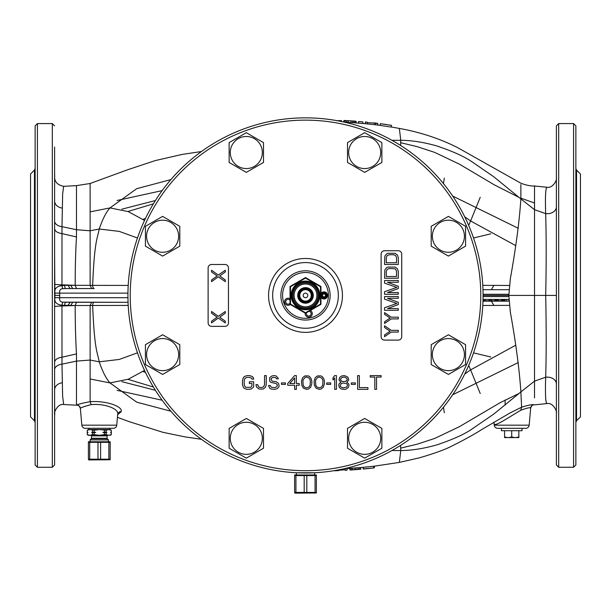 <?xml version="1.0" encoding="UTF-8"?>
<svg xmlns="http://www.w3.org/2000/svg" width="611" height="611" viewBox="0 0 611 611"><rect width="100%" height="100%" fill="white"/><g stroke="black" fill="none" stroke-linecap="round" stroke-linejoin="round"><path stroke-width="0.92" d="M142.806 219.395L145.487 218.425M142.806 371.442L145.487 372.412M34.46 420.765L34.46 170.072L30.55 173.982L30.55 416.855L34.46 420.765L35.133 422.384M35.133 151.772L35.133 224.581M35.133 256.658L35.133 464.971L37.424 467.262L52.317 467.262L54.608 464.971L54.608 443.762M37.424 467.262L37.424 123.575L35.133 125.866L35.133 295.419M35.133 443.762L35.133 411.684M67.997 305.492L70.158 302.292M70.158 288.545L67.997 285.345M54.608 385.793L54.608 369.754A9.165 5.705 180 0 1 61.986 364.156L62.628 396.356L63.674 404.52L76.474 405.2L76.474 353.906L61.986 357.221C57.396 357.931 54.937 359.627 54.608 362.308L54.608 361.872M54.608 402.13L54.608 410.279M54.608 404.1L54.608 402.137M54.608 389.001L54.608 388.275M76.474 353.906C75.611 339.342 75.184 323.211 75.191 305.523L61.963 305.996C57.388 306.103 54.937 306.378 54.608 306.821L54.608 307.463M54.608 311.816L54.608 338.876M54.608 254.665L54.898 297.694C54.211 302.063 56.563 304.568 61.963 305.202L75.191 305.523L76.474 302.292L91.589 302.292L90.123 305.469L90.123 401.671C81.668 403.26 77.261 404.429 76.894 405.185L77.093 405.208C78.04 404.612 79.132 405.651 80.354 408.316L81.828 425.172A3.437 3.437 0 0 0 85.25 428.311L113.325 428.311A3.437 3.437 0 0 0 116.747 425.172L117.671 414.571C119.611 409.317 105.627 403.283 91.169 404.612C84.7 406.315 81.095 407.552 80.354 408.316A3.437 3.437 175 0 0 76.894 405.185M54.608 205.418L54.608 224.581M54.608 193.993L54.608 192.465M54.608 273.774L54.608 268.619M54.608 177.557L54.608 179.153M54.608 147.075L54.608 464.971M54.608 411.684L54.608 389.94A9.165 7.294 180 0 1 62.368 382.73M54.608 318.85L54.608 317.101M70.815 305.5L72.648 302.292M72.648 288.545L70.815 285.337M54.608 369.754L54.608 392.415M127.943 297.71L59.679 297.71C59.298 300.643 60.405 302.124 63.009 302.147A3.437 0.718 99.2 0 0 61.963 305.202L61.986 364.156L76.474 361.116L90.123 360.047L99.226 361.811C102.625 371.755 106.207 378.797 109.995 382.921L136.734 402.168L170.897 411.234M64.667 305.469A3.437 1.031 90 0 1 65.698 302.292L67.073 302.292M68.295 302.292L69.791 302.292M71.617 302.292L73.343 302.292M74.954 302.292L76.474 302.292M95.209 302.292L92.88 302.292M63.009 302.147L124.056 302.292M54.898 297.694L59.679 297.71L59.687 295.419L54.906 295.419L54.898 293.143C54.211 288.774 56.563 286.269 61.963 285.635A3.437 0.718 -99.2 0 0 63.009 288.69L67.073 288.545M64.667 285.368L75.191 285.314L61.963 284.841C57.388 284.718 54.937 284.443 54.608 284.016L54.608 228.529C54.937 231.225 57.396 232.921 61.986 233.616L61.963 285.635L64.667 285.368A3.437 1.031 -90 0 0 65.698 288.545L94.163 288.545A3.437 1.52 -90 0 1 92.643 285.36C94.476 240.459 97.386 238.848 99.226 229.026C102.625 219.082 106.207 212.04 109.995 207.916L136.734 188.669L170.897 179.603M54.898 293.143L59.679 293.127C59.298 290.194 60.405 288.713 63.009 288.69M68.295 288.545L69.791 288.545M71.617 288.545L73.343 288.545M74.954 288.545L76.474 288.545L75.191 285.314L90.123 285.368L91.589 288.545L91.062 288.545M92.903 288.545L91.154 288.545M78.934 288.545L77.689 288.545M128.211 285.413L90.123 285.368L90.123 230.79L99.226 229.026L119.252 231.386L137.46 238.015M62.368 208.107L61.986 226.681A9.165 5.705 180 0 1 54.608 221.083L54.608 200.904A9.165 7.294 180 0 0 62.368 208.107L62.65 193.824L63.674 186.317L76.474 185.637L76.474 236.931C75.611 251.495 75.184 267.626 75.191 285.314M76.474 236.931L61.986 233.616L61.986 226.681L76.474 229.721L90.123 230.79L90.123 183.98L90.123 208.252M75.191 305.523L92.643 305.477C94.476 350.378 97.386 351.989 99.226 361.811L119.252 359.451L137.46 352.822M128.211 305.424L92.643 305.477A3.437 1.52 -90 0 1 94.163 302.292L128.058 302.292M331.154 119.71L330.704 119.641L331.154 119.71M280.296 119.641L279.846 119.71L280.296 119.641M518.311 228.315L452.667 196.055M547.097 403.55C545.608 403.711 545.134 394.935 545.669 377.216C546.349 355.694 546.356 328.428 545.699 295.419L534.526 295.419L534.526 381.134L520.878 391.918L521.618 407.186L509.933 413.013L482.446 429.121C473.647 434.681 463.382 440.355 451.651 446.145C445.228 449.528 434.444 453.431 419.283 457.868L399.342 462.412L400.755 450.559C411.837 450.46 423.874 448.566 436.857 444.877C452.621 439.569 464.215 434.368 471.631 429.273L493.703 414.128L520.878 391.918C519.388 369.502 515.867 342.847 510.315 311.961L508.856 295.419L483.072 295.419A177.572 177.572 0 0 0 305.5 117.847A177.572 177.572 0 0 0 127.928 295.419A177.572 177.572 0 0 0 305.5 472.99A177.572 177.572 0 0 0 483.072 295.419A177.572 177.572 0 0 1 305.5 472.99A177.572 177.572 0 0 1 127.928 295.419M576.54 170.072L580.45 173.982L580.45 416.855L576.54 420.765L576.54 170.072L575.868 168.453M575.868 464.971L575.868 125.866L573.576 123.575L573.576 467.262L575.868 464.971M558.683 123.575L558.683 467.262L556.392 464.971L556.392 125.866L558.683 123.575L573.576 123.575M556.392 404.215L556.392 388.489M534.526 404.849L546.998 403.573C553.345 402.145 557.499 412.425 556.392 412.738L556.392 411.684M534.526 397.921L534.526 381.134L545.669 377.216A9.165 6.881 0 0 1 556.392 383.991L556.392 381.768M556.392 379.599L556.392 377.415M556.392 214.255L556.392 211.337M556.392 209.481L556.392 206.846A9.165 6.881 0 0 1 545.669 213.621C545.111 196.352 545.585 187.569 547.097 187.287M556.392 202.569L556.392 179.153M556.392 178.863L556.392 178.122C557.301 179.779 552.795 188.501 546.998 187.264L534.526 185.996M534.526 301.147L534.526 301.582M534.526 302.934L534.526 303.377M534.526 303.827L534.526 304.293M534.526 286.536L534.526 287.002M534.526 287.453L534.526 287.896M534.526 286.567L534.526 287.04M534.526 287.498L534.526 287.949M482.789 285.368L493.894 285.383L491.351 289.69L482.98 289.69L509.246 289.69M556.392 295.419L545.699 295.419C546.349 263.799 546.341 236.533 545.669 213.621L534.526 209.703L534.526 186.202M520.732 410.309L521.618 407.186C528.775 405.001 532.945 404.215 534.136 404.833L533.938 404.849C532.975 404.276 531.891 405.307 530.676 407.965C529.852 407.323 526.537 408.102 520.732 410.309C507.962 417.703 493.123 428.219 494.085 423.202L493.78 422.262M545.699 295.419L508.856 295.419L510.315 278.876C515.867 247.99 519.388 221.335 520.878 198.919L534.526 209.703L534.526 295.419L545.699 295.419M400.625 445.358L400.755 450.559L391.964 450.513M144.532 370.388L128.249 379.232L109.995 382.921L90.123 378.98M334.645 470.585L345.192 469.767L345.192 470.302L347.056 470.203L347.056 468.477L344.657 468.622M360.391 467.568L359.153 467.667L359.153 469.385L360.391 469.286L360.391 467.568L350.156 468.301L350.156 470.027L354.808 469.706L360.704 469.248L360.704 467.537M373.733 467.965L373.733 466.239L363.186 467.316L363.186 469.042L373.733 467.988L363.186 468.881M533.731 404.849A3.437 3.437 -175 0 0 530.676 407.965L529.172 425.172A3.437 3.437 0 0 1 525.75 428.311L497.675 428.311A3.437 3.437 0 0 1 494.253 425.172L494.085 423.202M518.311 362.522L452.667 394.782M515.455 345.36L470.615 369.869L480.223 393.515M468.683 365.439L470.615 369.869L464.727 374.024M515.455 245.477L470.615 220.968L480.223 197.322M468.683 225.398L470.615 220.968L464.727 216.813M509.612 305.363L482.789 305.469M509.131 299.657L509.246 301.147L482.98 301.147L506.702 301.147L506.702 299.428L509.116 299.428M483.026 299.428L506.702 299.428M505.083 299.428L505.083 300.803L482.988 300.803M483.965 299.428L483.965 300.803M485.195 299.428L485.195 300.803M489.052 299.428L489.052 300.803M489.304 299.428L489.304 300.803M490.534 299.428L490.534 300.803M494.918 299.428L494.918 300.803M491.634 299.428L491.634 300.803M495.643 299.428L495.643 300.803M496.277 299.428L496.277 300.803M496.995 299.428L496.995 300.803M497.438 299.428L497.438 300.803M497.789 299.428L497.789 300.803M501.486 299.428L501.486 300.803M498.202 299.428L498.202 300.803M502.211 299.428L502.211 300.803M502.845 299.428L502.845 300.803M503.563 299.428L503.563 300.803M504.014 299.428L504.014 300.803M504.365 299.428L504.365 300.803M505.007 299.428L505.007 300.803M490.77 357.007L473.525 352.86L490.77 357.007M121.887 209.168L155.393 200.553M127.982 211.49L153.361 203.837M127.982 379.347L153.361 387M121.887 381.669L155.393 390.284M99.288 428.311L109.881 428.311M90.123 401.671L91.169 404.612M117.663 414.709L121.222 411.646C122.956 406.552 106.581 400.503 90.13 401.687M117.091 390.353L162.159 400.228M117.091 200.484L162.159 190.609M144.532 220.449L128.249 211.605L109.995 207.916L90.123 211.857M490.77 233.83L473.525 237.977M493.894 285.383L509.612 285.474M520.878 184.568L520.878 198.919L493.703 176.709L471.631 161.564C464.215 156.469 452.621 151.268 436.857 145.96C423.874 142.271 411.837 140.377 400.755 140.278L400.625 145.479M391.964 140.324L400.755 140.278L399.342 128.425L391.422 127.019M373.321 124.529L377.766 125.087L377.766 123.353L367.219 122.62L367.219 122.177L365.355 121.994L365.355 122.681M365.355 121.994L365.355 123.72L367.219 123.903L367.219 122.177L365.355 121.986M356.053 122.933L356.053 121.261L353.876 121.054L353.876 122.78L355.121 122.864L344.26 122.2L345.505 122.261L345.505 120.543L343.947 120.482L343.947 122.063M380.248 123.682L380.248 125.415L391.422 127.111L391.422 125.37L380.248 123.682L385.938 124.445M373.504 122.819L375.91 123.101L375.91 123.682L375.91 123.101L377.766 123.33L377.766 123.88M362.881 123.483L362.881 121.91L358.535 121.558L358.535 123.124M348.293 122.429L348.293 120.711L351.088 120.871L344.26 120.482L344.26 122.131M355.121 122.864L355.121 121.146L353.876 121.054L351.088 120.879L351.088 122.605M341.465 121.528L341.465 120.634L336.501 120.695M391.422 125.278L389.558 125.011M374.978 123.017L374.978 124.743M346.743 120.619L346.743 122.337M352.639 120.978L352.639 122.696M355.739 121.199L355.739 122.91M339.609 120.55L339.609 121.154M339.296 120.634L339.296 121.093M347.056 470.203L345.192 470.31L345.192 468.584M349.538 468.339L349.843 469.477M357.29 469.538L352.944 469.844M349.843 468.324L350.156 470.027L351.394 469.943L351.394 468.225M373.733 467.873L374.36 467.728L374.36 466.185M337.432 470.661L337.432 470.096M357.909 469.477L357.909 467.759M356.053 469.615L356.053 467.896M354.808 469.706L354.808 467.988M352.639 469.859L352.639 468.141M289.744 383.509L294.617 377.949L294.617 383.509L289.744 383.509M302.926 381.463L303.209 379.706L305.21 377.369L306.646 377.071L308.937 377.949L310.083 379.706L310.365 381.463L310.083 385.266L308.937 387.023L306.646 387.901L304.354 387.023L303.209 385.266L302.926 381.463M315.52 381.463L315.811 379.706L317.812 377.369L319.248 377.071L321.539 377.949L322.684 379.706L322.967 381.463L322.684 385.266L321.539 387.023L319.248 387.901L316.956 387.023L315.811 385.266L315.52 381.463M343.306 387.901L341.014 387.023L340.151 385.846L341.014 383.8L343.306 382.921L346.743 383.8L347.606 384.976L346.743 387.023L343.306 387.901M344.451 377.071L346.743 378.247L347.315 379.706L345.597 381.463L342.16 381.463L341.014 380.584L340.442 379.125L342.16 377.369L344.451 377.071M211.559 326.35L225.016 326.35A3.437 3.437 0 0 0 228.453 322.913L228.453 267.924A3.437 3.437 0 0 0 225.016 264.487L211.559 264.487A3.437 3.437 0 0 0 208.122 267.924L208.122 322.913A3.437 3.437 0 0 0 211.559 326.35M401.733 336.661L401.733 254.176A3.437 3.437 0 0 0 398.296 250.739L384.548 250.739A3.437 3.437 0 0 0 381.111 254.176L381.111 336.661A3.437 3.437 0 0 0 384.548 340.098L398.296 340.098A3.437 3.437 0 0 0 401.733 336.661M253.657 386.144L253.657 381.753L249.364 381.753L249.364 383.509L251.938 383.509L251.938 385.846L250.8 387.313L245.928 387.313L245.064 386.725L244.209 384.678L244.209 380.294L245.064 378.247L247.073 377.369L249.647 377.369L251.656 378.247L251.938 379.125L253.657 379.125L253.374 377.659L252.228 376.491L249.647 375.612L247.073 375.612L244.492 376.491L243.346 377.659L242.491 380.294L242.491 384.678L243.346 387.313L244.492 388.481L247.073 389.36L251.083 389.07L253.374 387.313L253.657 386.144M257.666 384.678L255.956 384.678L256.238 386.144L256.811 387.313L259.102 389.07L263.112 389.07L265.403 387.313L266.259 384.678L266.259 375.612L264.54 375.612L264.54 384.678L263.685 386.725L261.684 387.603L259.385 387.313L258.529 386.725L257.666 384.678M276.577 378.828L278.295 378.828L278.005 377.949L275.996 375.902L274.568 375.612L271.987 375.902L269.695 377.659L269.695 381.172L270.841 382.341L275.996 383.509L277.432 384.976L276.859 386.725L274.858 387.603L271.421 387.313L270.268 385.556L268.557 385.556L269.695 388.191L271.131 389.07L274.858 389.36L277.432 388.481L278.578 387.313L279.151 386.144L278.578 383.509L276.287 381.753L272.277 381.172L271.131 379.706L271.421 378.247L273.14 377.369L275.714 377.659L276.577 378.828M285.452 384.388L285.452 382.921L281.442 382.921L281.442 384.388L285.452 384.388M294.617 375.612L287.743 383.509L287.743 385.266L294.617 385.266L294.617 389.36L296.335 389.36L296.335 385.266L299.199 385.266L299.199 383.509L296.335 383.509L296.335 375.612L294.617 375.612M301.49 381.172L301.773 385.266L303.491 388.191L306.646 389.36L308.364 389.07L310.655 387.313L311.801 383.8L311.801 381.172L311.228 378.828L309.8 376.781L308.364 375.902L304.927 375.902L302.636 377.659L301.49 381.172M314.092 381.172L314.375 385.266L316.093 388.191L319.248 389.36L320.966 389.07L323.257 387.313L324.403 383.8L324.403 381.172L323.83 378.828L322.394 376.781L320.966 375.902L317.529 375.902L315.238 377.659L314.092 381.172M330.704 382.921L326.694 382.921L326.694 384.388L330.704 384.388L330.704 382.921M336.432 389.36L336.432 375.612L334.713 375.612L332.995 377.659L332.995 379.996L334.713 377.949L334.713 389.36L336.432 389.36M341.014 382.341L339.296 383.509L338.723 384.976L339.296 387.313L340.151 388.191L341.587 389.07L344.734 389.36L346.17 389.07L348.461 387.313L349.034 384.976L348.461 383.509L346.743 382.341L348.744 379.996L348.171 377.659L347.315 376.781L344.451 375.612L341.87 375.902L340.442 376.781L339.579 377.659L339.013 379.996L341.014 382.341M355.335 384.388L355.335 382.921L351.325 382.921L351.325 384.388L355.335 384.388M357.626 375.612L357.626 389.36L367.937 389.36L367.937 387.603L359.344 387.603L359.344 375.612L357.626 375.612M381.111 375.612L370.228 375.612L370.228 377.071L374.81 377.071L374.81 389.36L376.529 389.36L376.529 377.071L381.111 377.071L381.111 375.612M225.306 313.176L225.306 311.457L218.287 316.33L211.559 311.457L211.559 313.176L217.119 317.185L211.559 321.195L211.559 322.913L218.287 318.048L225.306 322.913L225.306 321.195L219.746 317.185L225.306 313.176M225.306 271.933L225.306 270.215L218.287 275.08L211.559 270.215L211.559 271.933L217.119 275.943L211.559 279.953L211.559 281.671L218.287 276.798L225.306 281.671L225.306 279.953L219.746 275.943L225.306 271.933M384.548 325.778L384.548 327.496L390.108 331.215L384.548 334.943L384.548 336.661L391.277 332.079L398.296 332.079L398.296 330.36L391.277 330.36L384.548 325.778M384.548 312.603L384.548 314.321L390.108 318.048L384.548 321.768L384.548 323.486L391.277 318.904L398.296 318.904L398.296 317.185L391.277 317.185L384.548 312.603M387.473 298.283L398.296 298.283L398.296 296.564L384.548 296.564L384.548 299.138L396.837 303.438L384.548 307.73L384.548 310.312L398.296 310.312L398.296 308.593L387.473 308.593L398.296 304.584L398.296 302.292L387.473 298.283M387.473 282.244L398.296 282.244L398.296 280.525L384.548 280.525L384.548 283.107L396.837 287.399L384.548 291.699L384.548 294.273L398.296 294.273L398.296 292.554L387.473 292.554L398.296 288.545L398.296 286.254L387.473 282.244M387.764 267.068L386.595 267.633L384.838 269.932L384.548 278.234L398.296 278.234L398.296 271.36L397.417 268.779M395.08 267.068L387.764 267.06M397.417 268.787L395.08 267.06M394.782 268.787L395.661 269.352L396.539 271.36L396.539 276.516L386.305 276.516L386.305 271.36L387.183 269.352L389.23 268.496L394.782 268.779M387.764 253.321L386.595 253.886L384.838 256.185L384.548 264.487L398.296 264.487L398.296 257.613L397.417 255.031M395.08 253.321L387.764 253.313M397.417 255.039L395.08 253.313M386.305 262.768L386.305 257.613L387.183 255.604L389.23 254.749L393.614 254.749L395.661 255.604L396.539 257.613L396.539 262.768L386.305 262.768M272.651 295.419A32.849 32.849 0 0 0 305.5 328.267A32.849 32.849 0 0 0 338.349 295.419A32.849 32.849 0 0 0 305.5 262.57A32.849 32.849 0 0 0 272.651 295.419M280.869 295.419A24.631 24.631 0 0 0 305.5 320.049A24.631 24.631 0 0 0 330.131 295.419A24.631 24.631 0 0 0 305.5 270.788A24.631 24.631 0 0 0 280.869 295.419M282.588 295.419A22.913 22.913 0 0 0 305.5 318.331A22.913 22.913 0 0 0 328.413 295.419A22.913 22.913 0 0 0 305.5 272.506A22.913 22.913 0 0 0 282.588 295.419M320.966 297.259A3.551 3.551 0 0 0 327.549 295.419A3.551 3.551 0 0 0 320.966 293.578M305.202 313.107A3.551 3.551 0 0 0 309.326 317.14A3.551 3.551 0 0 0 310.342 310.48M290.034 298.756A3.551 3.551 0 0 0 284.779 302.964A3.551 3.551 0 0 0 290.332 304.522M306.501 312.702A2.406 2.406 0 0 0 309.128 316.009A2.406 2.406 0 0 0 309.006 311.251M290.034 300.299A2.406 2.406 0 0 0 285.856 302.567A2.406 2.406 0 0 0 290.034 303.193M347.499 162.45L347.499 142.607L364.683 132.686L381.867 142.607L381.867 162.45L364.683 172.378L347.499 162.45M380.722 152.529A16.039 16.039 0 0 1 364.683 168.567A16.039 16.039 0 0 1 348.644 152.529A16.039 16.039 0 0 1 364.683 136.49A16.039 16.039 0 0 1 380.722 152.529M229.133 162.45L229.133 142.607L246.317 132.686L263.501 142.607L263.501 162.45L246.317 172.378L229.133 162.45M262.356 152.529A16.039 16.039 0 0 1 246.317 168.567A16.039 16.039 0 0 1 230.278 152.529A16.039 16.039 0 0 1 246.317 136.49A16.039 16.039 0 0 1 262.356 152.529M145.426 246.157L145.426 226.314L162.61 216.393L179.794 226.314L179.794 246.157L162.61 256.078L145.426 246.157M178.649 236.236A16.039 16.039 0 0 1 162.61 252.274A16.039 16.039 0 0 1 146.571 236.236A16.039 16.039 0 0 1 162.61 220.197A16.039 16.039 0 0 1 178.649 236.236M145.426 364.523L145.426 344.68L162.61 334.759L179.794 344.68L179.794 364.523L162.61 374.444L145.426 364.523M178.649 354.601A16.039 16.039 0 0 1 162.61 370.64A16.039 16.039 0 0 1 146.571 354.601A16.039 16.039 0 0 1 162.61 338.563A16.039 16.039 0 0 1 178.649 354.601M229.133 448.23L229.133 428.387L246.317 418.459L263.501 428.387L263.501 448.23L246.317 458.151L229.133 448.23M262.356 438.308A16.039 16.039 0 0 1 246.317 454.347A16.039 16.039 0 0 1 230.278 438.308A16.039 16.039 0 0 1 246.317 422.27A16.039 16.039 0 0 1 262.356 438.308M347.499 448.23L347.499 428.387L364.683 418.459L381.867 428.387L381.867 448.23L364.683 458.151L347.499 448.23M380.722 438.308A16.039 16.039 0 0 1 364.683 454.347A16.039 16.039 0 0 1 348.644 438.308A16.039 16.039 0 0 1 364.683 422.27A16.039 16.039 0 0 1 380.722 438.308M431.206 364.523L431.206 344.68L448.39 334.759L465.574 344.68L465.574 364.523L448.39 374.444L431.206 364.523M464.429 354.601A16.039 16.039 0 0 1 448.39 370.64A16.039 16.039 0 0 1 432.351 354.601A16.039 16.039 0 0 1 448.39 338.563A16.039 16.039 0 0 1 464.429 354.601M431.206 246.157L431.206 226.314L448.39 216.393L465.574 226.314L465.574 246.157L448.39 256.078L431.206 246.157M464.429 236.236A16.039 16.039 0 0 1 448.39 252.274A16.039 16.039 0 0 1 432.351 236.236A16.039 16.039 0 0 1 448.39 220.197A16.039 16.039 0 0 1 464.429 236.236M305.5 302.75A7.332 7.332 0 0 0 312.832 295.419A7.332 7.332 0 0 0 305.5 288.087A7.332 7.332 0 0 0 298.168 295.419A7.332 7.332 0 0 0 305.5 302.75M305.5 303.209A7.79 7.79 0 0 0 313.29 295.419A7.79 7.79 0 0 0 305.5 287.628A7.79 7.79 0 0 0 297.71 295.419A7.79 7.79 0 0 0 305.5 303.209M305.5 277.562L290.034 286.49L290.034 304.347L305.5 313.275L320.966 304.347L320.966 286.49L305.5 277.562L305.5 278.089L290.492 286.758L290.034 286.49M290.492 286.758L290.492 304.079L305.5 312.748L320.508 304.079L320.508 286.758L305.5 278.089M305.5 281.098A14.32 14.32 0 0 1 319.82 295.419A14.32 14.32 0 0 1 305.5 309.739A14.32 14.32 0 0 1 291.18 295.419A14.32 14.32 0 0 1 305.5 281.098M305.5 281.931A13.488 13.488 0 0 0 292.012 295.419A13.488 13.488 0 0 0 305.5 308.906A13.488 13.488 0 0 0 318.988 295.419A13.488 13.488 0 0 0 305.5 281.931M305.5 282.931A12.487 12.487 0 0 1 317.987 295.419A12.487 12.487 0 0 1 305.5 307.906A12.487 12.487 0 0 1 293.013 295.419A12.487 12.487 0 0 1 305.5 282.931M305.5 284.016A11.403 11.403 0 0 1 316.903 295.419A11.403 11.403 0 0 1 305.5 306.821A11.403 11.403 0 0 1 294.097 295.419A11.403 11.403 0 0 1 305.5 284.016M320.508 286.758L320.966 286.49M290.492 304.079L290.034 304.347M305.5 312.748L305.5 313.275M320.508 304.079L320.966 304.347M312.374 295.419A6.874 6.874 0 0 0 305.5 288.545A6.874 6.874 0 0 0 298.626 295.419A6.874 6.874 0 0 0 305.5 302.292A6.874 6.874 0 0 0 312.374 295.419M311.916 295.419A6.416 6.416 0 0 0 305.5 289.003A6.416 6.416 0 0 0 299.085 295.419A6.416 6.416 0 0 0 305.5 301.834A6.416 6.416 0 0 0 311.916 295.419M305.5 301.147A5.728 5.728 0 0 0 311.228 295.419A5.728 5.728 0 0 0 305.5 289.69A5.728 5.728 0 0 0 299.772 295.419A5.728 5.728 0 0 0 305.5 301.147M305.5 293.127A2.291 2.291 0 0 0 303.209 295.419A2.291 2.291 0 0 0 305.5 297.71A2.291 2.291 0 0 0 307.791 295.419A2.291 2.291 0 0 0 305.5 293.127M286.483 308.204L285.887 307.264M324.517 282.633L325.113 283.573M326.289 295.419A2.291 2.291 0 0 1 323.998 297.71A2.291 2.291 0 0 1 321.707 295.419A2.291 2.291 0 0 1 323.998 293.127A2.291 2.291 0 0 1 326.289 295.419M326.862 295.419A2.864 2.864 0 0 1 323.998 298.283A2.864 2.864 0 0 1 321.134 295.419A2.864 2.864 0 0 1 323.998 292.554A2.864 2.864 0 0 1 326.862 295.419M323.173 296.854L324.831 296.854L325.663 295.419L324.831 293.983L323.173 293.983L322.341 295.419L323.173 296.854M104.412 434.635L106.154 434.635L106.154 432.764L106.925 432.435L102.862 432.435L104.412 432.764L104.412 434.635L99.288 435.299L94.163 434.635L94.163 432.764L95.713 432.435L91.65 432.435L94.163 432.107L94.163 430.236L99.288 429.571L109.598 429.571L109.598 428.311M99.288 429.571L110.171 429.571L111.317 430.236L108.712 429.571L106.154 430.236L99.288 429.571L88.404 429.571L87.258 430.236L89.863 429.571L94.163 430.236M94.163 432.107L95.713 432.435M102.862 432.435L104.412 432.107L104.412 430.236M104.412 432.764L106.154 432.764M104.412 432.107L106.154 432.107L106.154 430.236M88.404 435.299L87.258 434.635L89.863 435.299L88.404 435.299L108.712 435.299L111.317 434.635L111.317 432.764L110.499 432.435L111.271 432.764L110.499 432.435L111.271 432.107L111.271 430.236M111.271 434.635L111.271 432.764M111.271 432.107L111.317 430.236M91.65 432.435L94.163 432.764M111.317 432.764L110.499 432.435M87.304 434.635L87.304 432.764L88.076 432.435L87.258 432.764L87.831 432.435L87.258 432.107L87.304 430.236M94.163 434.635L92.421 434.635L92.421 432.764M92.421 432.107L92.421 430.236M89.863 435.299L92.421 434.635M108.712 435.299L106.154 434.635M99.288 435.299L90.924 435.299L91.497 435.872L107.078 435.872L107.651 435.299M106.154 432.107L106.925 432.435M99.288 439.882L90.123 439.882L91.329 438.675L107.246 438.675L108.453 439.882L99.288 439.882M88.404 459.189L88.687 459.93L110.171 459.762L110.171 441.768L88.404 441.768L88.404 459.189L97.974 459.189L97.974 442.341L88.404 442.341M110.171 459.189L108.857 459.189L108.857 442.341L97.974 442.341M97.974 459.189L108.857 459.189M110.171 442.341L108.857 442.341M89.718 459.189L89.718 442.341M100.601 459.189L100.601 442.341M314.329 472.769L296.671 472.769M294.617 492.413L294.899 493.153L316.383 492.985L316.383 474.991L294.617 474.991L294.617 492.413L304.186 492.413L304.186 475.564L294.617 475.564M316.383 492.413L315.07 492.413L315.07 475.564L304.186 475.564M304.186 492.413L315.07 492.413M316.383 475.564L315.07 475.564M295.93 492.413L295.93 475.564M306.814 492.413L306.814 475.564M501.402 428.311L501.402 430.717L522.023 430.717L522.023 428.311M504.579 436.972L507.611 437.591L504.579 437.591L504.579 430.717M507.611 437.591L518.846 437.591L518.846 430.717M508.68 437.591L511.713 436.972L514.745 437.591M515.814 437.591L518.846 436.972M511.713 436.972L511.713 430.717M37.424 123.575L52.317 123.575L52.317 467.262M54.608 385.594L54.608 378.996M59.687 295.419L59.679 293.127L127.943 293.127M510.315 278.876L508.856 295.419L510.315 311.961M529.172 425.172L494.253 425.172M443.456 407.224L444.312 412.769M443.456 183.613L444.312 178.068M493.894 305.454L491.351 301.147L509.246 301.147M508.978 301.147L508.978 299.428M483.072 294.273L508.925 294.273M483.072 296.564L508.925 296.564M116.747 425.172L81.828 425.172M121.222 411.646A3.437 3.223 5 0 0 117.671 414.571L117.709 414.289M130.219 295.419A175.281 175.281 0 0 0 305.5 470.699A175.281 175.281 0 0 0 480.781 295.419A175.281 175.281 0 0 0 305.5 120.138A175.281 175.281 0 0 0 130.219 295.419M268.557 295.419A36.943 36.943 0 0 0 305.5 332.361A36.943 36.943 0 0 0 342.443 295.419A36.943 36.943 0 0 0 305.5 258.476A36.943 36.943 0 0 0 268.557 295.419M107.078 435.872L107.078 438.27L91.497 438.27L91.329 438.675M34.46 170.072L35.133 168.453M52.317 123.575L54.608 125.866M54.608 256.658L54.608 266.961M54.608 334.179L54.608 316.811M63.674 404.52C57.51 403.291 53.554 413.41 54.608 413.685L54.608 413.586M54.608 408.431L54.608 394.523M54.608 401.48L54.73 415.159M73.939 302.292L75.184 302.292M54.608 295.419L54.608 306.821M73.939 288.545L75.168 288.545M77.513 288.545L78.613 288.545M80.232 288.545L85.853 288.545M89.122 288.545L90.161 288.545M63.674 186.317C57.717 185.08 54.692 182.025 54.608 177.152L54.608 177.274M54.73 175.678L54.608 177.488M54.608 196.207L54.608 200.897M576.54 420.765L575.868 422.384M558.683 467.262L573.576 467.262M556.392 179.871L556.392 178.122M556.392 206.846L556.392 210.436M556.392 214.133L556.392 238.435M556.392 246.523L556.392 257.109M556.392 411.455L556.392 412.715M399.342 462.412L373.733 466.262M347.056 468.492L350.798 468.263M359.856 467.614L363.194 467.323M505.121 405.108L505.121 400.006M400.679 448.13L417.26 444.166L434.681 438.446L459.335 426.722L499.935 402.802L519.151 393.377M534.526 203.005L520.878 198.17M519.151 197.46L494.33 184.866L459.335 164.115L434.681 152.391L417.26 146.671L400.679 142.707M76.474 405.2L77.093 405.208M117.434 417.351L129.318 421.689L163.015 432.344L185.316 436.949L201.439 439.301M76.474 185.637L90.123 183.499L127.363 169.85L155.293 160.578L182.254 154.407L201.439 151.536M535.129 185.981C535.465 185.698 531.18 187.134 520.878 183.216L457.356 147.48C439.622 138.567 420.292 132.22 399.342 128.425M377.766 125.056L380.248 125.377M373.497 124.552L367.219 123.888M365.355 123.712L354.487 122.819M344.864 120.504L354.487 121.1M334.645 470.783L338.486 470.63M350.798 469.989L359.848 469.332M88.977 429.571L88.977 428.311M87.258 434.635L87.258 432.764M87.258 432.107L87.258 430.236M110.171 435.299L111.317 434.635M110.744 432.435L111.317 432.107M107.078 438.27L107.246 438.675M91.497 438.27L91.497 435.872M108.453 441.6L108.453 439.882M90.123 441.6L90.123 439.882M314.665 474.823L314.665 473.105M296.335 474.823L296.335 473.105"/></g></svg>
